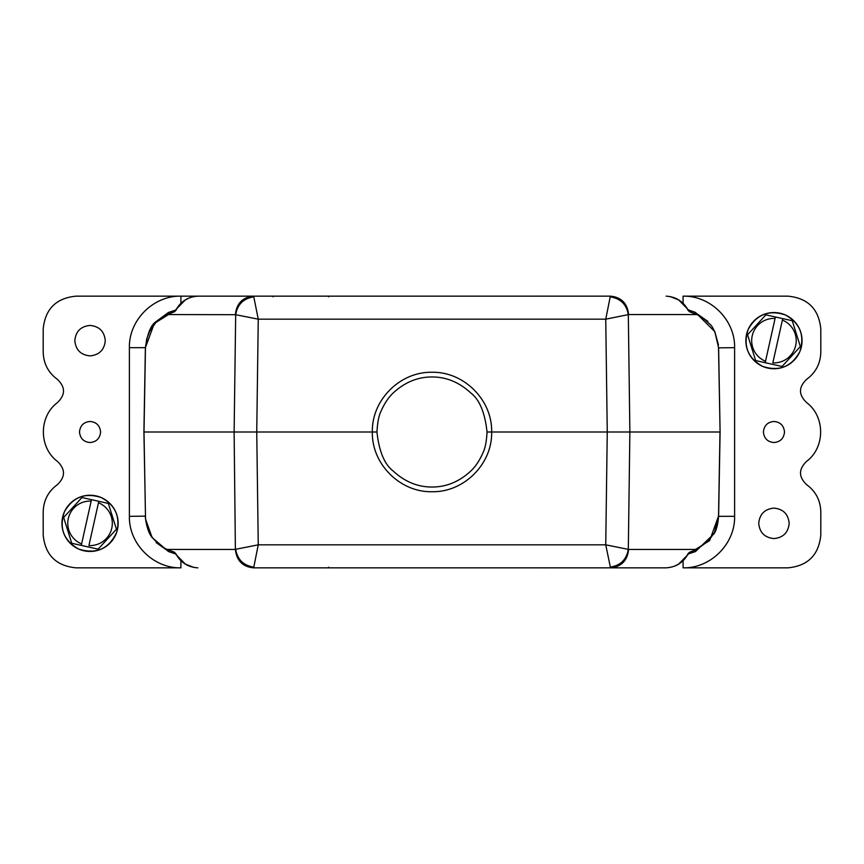 <?xml version="1.0" encoding="UTF-8"?>
<svg xmlns="http://www.w3.org/2000/svg" width="864" height="864" viewBox="0 0 864 864"><rect width="100%" height="100%" fill="white"/><g stroke="black" fill="none" stroke-linecap="round" stroke-linejoin="round"><path stroke-width="1.3" d="M376.963 432C379.037 451.256 384.404 464.227 393.077 470.923C404.622 481.669 417.593 487.037 432 487.037C446.407 487.037 459.378 481.669 470.923 470.923C475.675 466.333 479.65 460.382 482.846 453.06C485.136 448.632 486.529 441.612 487.037 432C484.963 412.744 479.596 399.773 470.923 393.077C459.378 382.331 446.407 376.963 432 376.963C417.593 376.963 404.622 382.331 393.077 393.077C388.325 397.667 384.35 403.618 381.154 410.94C378.864 415.368 377.471 422.388 376.963 432L372.352 432C371.574 400.032 400.086 371.574 432 372.276C463.903 371.574 492.426 400.032 491.648 432L487.037 432M174.647 552.323L176.278 554.828L174.647 552.323L167.195 549.439L168.48 551.524L176.353 554.202L168.426 551.502L152.096 537.516L145.552 519.08L143.91 432L256.738 432L258.26 544.828L253.789 567.151C243.432 565.466 237.395 559.516 235.688 549.299L258.26 544.828L605.74 544.828L607.262 432L491.648 432C492.426 463.968 463.914 492.426 432 491.724C400.108 492.437 371.563 463.957 372.352 432L256.738 432L258.26 319.172L235.688 314.701C237.395 304.484 243.432 298.534 253.789 296.849L258.26 319.172L605.74 319.172L607.262 432L720.004 432L718.535 516.078C717.908 523.8 716.537 529.276 714.42 532.505L708.696 540.745L696.805 549.439L689.353 552.323L687.69 554.796M746.528 334.53A28.102 28.102 0 0 1 780.084 313.222A28.102 28.102 0 0 1 801.382 346.777A28.102 28.102 0 0 1 767.826 368.086A28.102 28.102 0 0 1 746.528 334.53M765.191 362.696L781.834 366.412A26.935 26.935 0 0 0 782.201 366.304L800.204 346.712A26.935 26.935 0 0 0 800.248 346.529A26.935 26.935 0 0 0 800.28 346.334L792.331 320.954A26.935 26.935 0 0 0 792.04 320.695L782.719 318.611L772.837 362.88A22.248 22.248 0 0 0 782.395 320.069L782.719 318.611L766.076 314.896A26.935 26.935 0 0 0 765.72 315.014L747.716 334.595A26.935 26.935 0 0 0 747.63 334.973L755.59 360.353A26.935 26.935 0 0 0 755.87 360.612L765.191 362.696L765.515 361.249L765.191 362.696M775.408 316.98L765.515 361.249A22.248 22.248 0 0 1 775.084 318.438L775.408 316.98M62.618 517.223A28.102 28.102 0 0 1 96.174 495.914A28.102 28.102 0 0 1 117.472 529.47A28.102 28.102 0 0 1 83.916 550.778A28.102 28.102 0 0 1 62.618 517.223M81.281 545.389L97.924 549.104A26.935 26.935 0 0 0 98.28 548.986L116.284 529.405A26.935 26.935 0 0 0 116.37 529.027L108.41 503.647A26.935 26.935 0 0 0 108.13 503.388L98.809 501.304L88.916 545.562A22.248 22.248 0 0 0 98.485 502.751L98.809 501.304L82.166 497.588A26.935 26.935 0 0 0 81.799 497.696L63.796 517.288A26.935 26.935 0 0 0 63.752 517.471A26.935 26.935 0 0 0 63.72 517.666L71.669 543.046A26.935 26.935 0 0 0 71.96 543.305L81.281 545.389L81.605 543.931L81.281 545.389M91.487 499.673L81.605 543.931A22.248 22.248 0 0 1 91.163 501.12L91.487 499.673M283.327 567.842L610.513 567.842C621.346 566.773 627.383 560.628 628.614 549.439L605.74 544.828L610.513 567.842L666.209 567.842L590.933 567.842M235.386 549.439L167.195 549.439C163.534 547.96 159.57 545.065 155.304 540.745C147.074 533.455 144.839 516.478 145.465 516.078L143.996 432L145.465 347.922L146.707 338.969L149.612 331.43L155.304 323.255C158.177 319.756 164.344 315.727 167.195 314.561L235.688 314.701L234.122 432L235.386 549.439C236.617 560.628 242.654 566.773 253.487 567.842L610.513 567.842L253.487 567.842L253.789 567.151M605.75 319.162L610.211 296.849C620.59 298.523 626.627 304.474 628.312 314.701L629.878 432L628.312 549.299C626.605 559.516 620.568 565.466 610.211 567.151M610.211 296.849L610.513 296.158C621.346 297.227 627.383 303.372 628.614 314.561L605.74 319.172M253.789 296.849L253.487 296.158L197.791 296.158L273.067 296.158L273.067 296.838M235.386 314.561C236.617 303.372 242.654 297.227 253.487 296.158L590.933 296.158M277.463 567.842L275.454 567.842M328.536 567.173L328.536 567.842L283.414 567.842M549.785 567.842L494.089 567.842M588.395 567.842L580.651 567.842M580.673 296.158L588.546 296.158M538.477 296.147L549.785 296.158M314.14 296.158L369.911 296.158M275.605 296.158L283.349 296.158M666.209 567.842C676.004 567.14 683.23 562.637 687.863 554.31M176.137 554.31C180.781 562.637 187.996 567.151 197.791 567.842L197.791 567.842M687.863 309.69L689.353 311.677L687.636 309.798L695.52 312.476L687.863 309.69C683.219 301.363 676.004 296.849 666.209 296.158M377.352 296.158L328.536 296.158L328.536 296.827M197.791 296.158C187.996 296.86 180.77 301.363 176.137 309.69L176.31 309.204M143.91 432L145.379 347.922C147.301 333.947 150.746 325.253 155.725 321.84L168.48 312.476L167.195 314.561L174.647 311.677L176.137 309.69M174.647 311.677L176.364 309.798L168.48 312.476L175.63 310.154L176.278 309.172M689.353 552.323L687.636 554.202L695.52 551.524L696.805 549.439L628.614 549.439M689.353 311.677L696.805 314.561C700.715 316.246 704.678 319.14 708.696 323.255C713.092 325.836 716.375 334.066 718.535 347.922L720.09 432L718.621 516.078L714.236 533.552L695.52 551.524L688.37 553.846L687.722 554.828M628.614 314.561L696.805 314.561L695.52 312.476L714.82 331.625L718.621 347.846L720.09 432M169.387 551.923L156.092 542.56M129.395 516.316C128.758 543.856 153.371 568.48 180.911 567.842L75.989 567.842C56.095 565.888 45.166 554.947 43.2 535.054L43.2 511.628C43.578 500.321 48.319 491.314 57.434 484.596C65.448 476.928 65.48 469.228 57.521 461.484C38.869 447.714 38.621 416.977 57.046 402.916C65.513 395.107 65.653 387.277 57.434 379.404C48.319 372.686 43.578 363.679 43.2 352.372L43.2 328.946C45.166 309.053 56.095 298.112 75.989 296.158L180.911 296.158C153.371 295.51 128.758 320.134 129.395 347.674L129.395 516.316L145.379 516.143M175.802 309.928L154.321 323.471L145.39 347.674L129.395 347.674M688.198 554.072L709.679 540.529L718.535 516.078M694.613 312.077L707.908 321.44M734.605 347.684C735.242 320.134 710.629 295.52 683.078 296.158L788.011 296.158C807.905 298.112 818.834 309.053 820.8 328.946L820.8 352.372C820.422 363.679 815.681 372.686 806.566 379.404C798.347 387.277 798.487 395.096 806.987 402.883C825.379 416.977 825.131 447.714 806.468 461.473C798.52 469.228 798.552 476.928 806.566 484.596C815.681 491.314 820.422 500.321 820.8 511.628L820.8 535.054C818.834 554.947 807.905 565.888 788.011 567.842L683.089 567.842C710.629 568.49 735.242 543.866 734.605 516.326L734.605 347.684L718.621 347.846M180.911 303.296L180.911 296.158L277.582 296.158M283.414 296.158L314.323 296.158M100.58 432C99.954 425.606 96.444 422.096 90.04 421.459C83.646 422.096 80.136 425.606 79.499 432C80.136 438.394 83.646 441.904 90.04 442.541C96.444 441.904 99.954 438.394 100.58 432M784.501 432C783.864 425.606 780.354 422.096 773.96 421.459C767.556 422.096 764.046 425.606 763.42 432C764.046 438.394 767.556 441.904 773.96 442.541C780.354 441.904 783.864 438.394 784.501 432M325.523 567.853L377.352 567.842M90.04 325.436C99.284 326.322 104.36 331.398 105.268 340.654C104.36 349.909 99.284 354.985 90.04 355.882C80.806 354.985 75.73 349.909 74.822 340.654C75.73 331.398 80.806 326.322 90.04 325.436M773.96 508.118C783.194 509.015 788.27 514.091 789.178 523.346C788.27 532.602 783.194 537.678 773.96 538.564C764.716 537.678 759.64 532.602 758.732 523.346C759.64 514.091 764.716 509.015 773.96 508.118M253.487 296.158L610.513 296.158L253.487 296.158M180.911 560.704L180.911 567.842M718.61 516.326L734.605 516.326M683.089 567.842L683.089 560.704M683.078 303.286L683.078 296.158M78.721 549.072C96.314 554.548 108.983 548.921 116.716 532.192C120.463 516.737 115.344 505.213 101.369 497.621C85.277 492.296 72.997 496.962 64.498 511.618C58.86 528.044 63.601 540.529 78.721 549.072M674.233 566.298L678.596 564.149L687.722 554.818M588.416 567.842L586.418 567.842M581.591 567.842L579.82 567.842M535.464 567.842L536.555 567.853M547.798 567.853L542.668 567.853M323.816 567.853L317.725 567.853M284.245 567.842L282.528 567.842M176.278 554.818L185.393 564.138L194.065 567.497M687.722 309.182L678.607 299.862L669.935 296.503M579.755 296.158L581.472 296.158M586.537 296.158L588.427 296.158M540.184 296.147L546.275 296.147M328.536 296.158L327.445 296.147M316.202 296.147L321.332 296.147M282.409 296.158L284.18 296.158M189.767 297.702L185.404 299.851L176.278 309.182M145.552 519.08C146.848 527.548 149.018 533.693 152.096 537.516M718.6 516.078C717.973 524.113 716.504 529.924 714.204 533.531M718.448 344.92L714.82 331.625M762.631 366.379C779.144 371.758 791.554 366.822 799.859 351.572C804.924 335.405 800.075 323.19 785.279 314.928C768.982 309.582 756.637 314.377 748.235 329.335C742.878 345.632 747.684 357.977 762.631 366.379"/></g></svg>
